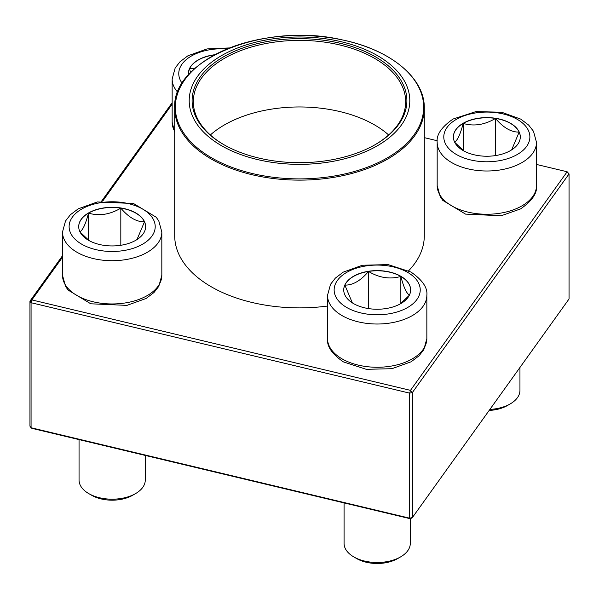 <?xml version="1.0" encoding="UTF-8"?>
<svg xmlns="http://www.w3.org/2000/svg" width="599" height="599" viewBox="0 0 599 599"><rect width="100%" height="100%" fill="white"/><g stroke="black" fill="none" stroke-linecap="round" stroke-linejoin="round"><path stroke-width="0.9" d="M188.438 74.935A33.454 19.318 180 0 1 188.363 73.61A33.454 19.318 180 0 1 214.831 54.726M190.572 72.614L189.501 68.78A33.454 19.318 0 0 0 188.363 73.699M212.263 56.141L213.154 55.123A33.454 19.318 0 0 0 189.501 68.78L195.319 68.076M214.42 54.943A33.454 19.318 0 0 0 213.154 55.123L213.611 55.385M213.154 55.123L213.154 55.64M88.51 212.967A33.454 19.318 180 0 1 124.966 208.774A33.454 19.318 180 0 1 145.617 226.624A33.454 19.318 180 0 1 112.163 245.934A33.454 19.318 180 0 1 78.709 226.624A33.454 19.318 180 0 1 88.51 212.967M79.053 439.606L79.053 480.076A33.11 19.116 0 0 0 88.749 493.591A33.11 19.116 0 0 0 135.576 493.591L135.576 493.591A33.11 19.116 0 0 0 145.272 480.076L145.272 455.427M135.576 493.591L132.649 495.283A28.969 16.727 180 0 1 91.677 495.283L88.749 493.591M145.617 226.707A33.454 19.318 0 0 0 144.479 221.795L136.984 239.57M89.184 240.656L80.034 232M79.847 231.791C82.714 230.375 85.605 224.161 88.51 213.132A33.454 19.318 0 0 0 78.709 226.707M120.818 208.138A33.454 19.318 0 0 0 88.51 213.132C99.209 216.246 109.984 214.577 120.818 208.138C128.71 217.444 136.594 221.997 144.479 221.795A33.454 19.318 0 0 0 120.818 208.138L120.818 245.276M88.51 213.132L88.51 240.162M353.53 303.588A33.454 19.318 180 0 1 343.729 289.931A33.454 19.318 180 0 1 377.183 270.613A33.454 19.318 180 0 1 410.637 289.931A33.454 19.318 180 0 1 389.986 307.774A33.454 19.318 180 0 1 353.53 303.588M344.073 502.913L344.073 543.383A33.11 19.116 0 0 0 353.769 556.898A33.11 19.116 0 0 0 400.596 556.898A33.11 19.116 0 0 0 410.293 543.383L410.293 518.734M353.769 556.898L356.697 558.59L353.769 556.898M400.596 556.898L397.669 558.59A28.969 16.727 180 0 1 356.697 558.59M410.637 290.013A33.454 19.318 0 0 0 400.843 276.438A33.454 19.318 0 0 0 368.527 271.444C379.227 277.861 390.001 279.531 400.843 276.438C403.711 287.385 406.594 293.607 409.499 295.097M409.312 295.307L400.162 303.963M352.354 302.877L344.867 285.102A33.454 19.318 0 0 0 343.729 290.013M368.527 271.444A33.454 19.318 0 0 0 344.867 285.102C352.759 285.304 360.643 280.751 368.527 271.444L368.527 308.582M400.843 276.438L400.843 303.468M510.49 150.581A33.454 19.318 180 0 1 474.034 154.767A33.454 19.318 180 0 1 453.383 136.924A33.454 19.318 180 0 1 486.837 117.606A33.454 19.318 180 0 1 520.291 136.924A33.454 19.318 180 0 1 510.49 150.581M489.892 409.409A33.11 19.116 0 0 0 510.251 403.891L510.251 403.891A33.11 19.116 0 0 0 519.947 390.376L519.947 367.464M507.323 405.583L510.251 403.891L507.323 405.583A28.969 16.727 180 0 1 489.158 410.427M454.521 142.09C457.389 140.675 460.279 134.461 463.184 123.431A33.454 19.318 0 0 0 453.383 137.006M495.493 118.43A33.454 19.318 0 0 0 463.184 123.431C473.884 126.546 484.651 124.877 495.493 118.43C503.377 127.744 511.261 132.297 519.153 132.087A33.454 19.318 0 0 0 495.493 118.43L495.493 155.575M520.291 137.006A33.454 19.318 0 0 0 519.153 132.087L511.658 149.87M463.858 150.955L454.708 142.3M463.184 123.431L463.184 150.461M408.63 270.778A124.787 72.045 0 0 0 414.808 263.388A124.787 72.045 0 0 0 424.287 235.841L424.287 108.082A124.787 72.045 180 0 1 414.808 135.621A124.787 72.045 180 0 1 251.79 174.653A124.787 72.045 180 0 1 174.713 108.082L174.713 235.841A124.787 72.045 0 0 0 327.518 306.044M341.67 41.825A110.298 63.681 180 0 1 366.685 151.173A110.298 63.681 180 0 1 190.145 109.003A110.298 63.681 180 0 1 341.67 41.825M340.561 43.368A107.401 62.011 180 0 1 375.446 144.509A107.401 62.011 180 0 1 223.554 144.509A107.401 62.011 180 0 1 210.189 66.227A107.401 62.011 180 0 1 340.561 43.368M223.996 144.763A106.165 61.293 180 0 1 193.335 101.68A106.165 61.293 180 0 1 340.09 45.045A106.165 61.293 180 0 1 405.665 101.68A106.165 61.293 180 0 1 375.004 144.763M410.48 518.779L412.397 517.543L569.05 298.953L569.05 173.912L412.397 392.51L412.397 517.543L409.694 518.195L409.694 393.154L31.073 302.712L31.073 427.746L409.694 518.195L410.48 518.779L31.859 428.337L31.073 427.746L29.95 426.189L29.95 301.147L62.498 255.736M101.538 201.257L172.153 102.728M172.153 104.159L102.669 201.114M62.498 257.173L31.859 299.919L410.48 390.361L567.141 171.763L536.502 164.448M437.233 140.735L424.287 137.643M569.05 173.912L567.141 171.763L569.05 173.912M412.397 392.51L410.48 390.361L409.694 393.154L412.397 392.51M31.859 299.919L29.95 301.147L31.073 302.712L31.859 299.919M227.073 48.946A43.046 24.851 0 0 0 182.178 83.306M174.713 132.476L172.153 122.278A49.665 28.677 0 0 0 174.713 131.368M177.716 92.216A49.665 28.677 180 0 1 172.153 79.023L175.17 67.979L179.985 61.779L187.906 55.804L207.037 48.923L229.619 47.927M142.599 244.197A43.046 24.851 0 0 0 123.304 202.619A43.046 24.851 0 0 0 70.585 233.056A43.046 24.851 0 0 0 142.599 244.197M161.827 275.285L158.81 286.322L153.988 292.522L146.074 298.497L126.943 305.378L90.801 303.798L68.099 290.073L65.531 286.344L62.498 275.285A49.665 28.677 0 0 0 93.159 301.776A49.665 28.677 0 0 0 147.279 295.562A49.665 28.677 0 0 0 161.827 275.285L161.827 232.03A49.665 28.677 180 0 1 147.279 252.306A49.665 28.677 180 0 1 93.159 258.521A49.665 28.677 180 0 1 62.498 232.03L65.516 220.994L70.338 214.786L78.252 208.819L97.382 201.938L133.525 203.518L156.227 217.242L158.795 220.964L161.827 232.03M407.62 272.358A43.046 24.851 0 0 0 335.605 283.499A43.046 24.851 0 0 0 388.324 313.936A43.046 24.851 0 0 0 407.62 272.358M426.847 338.592L423.83 349.629L419.015 355.828L411.094 361.803L391.963 368.685L366.251 369.321L343.437 361.901C332.041 354.121 326.732 346.349 327.518 338.592A49.665 28.677 0 0 0 342.066 358.868A49.665 28.677 0 0 0 396.194 365.083A49.665 28.677 0 0 0 426.847 338.592L426.847 295.337A49.665 28.677 180 0 1 377.183 324.014A49.665 28.677 180 0 1 327.518 295.337L330.536 284.3L335.358 278.101L343.272 272.126L362.402 265.245L388.115 264.608L410.929 272.028C422.437 279.988 427.738 287.76 426.847 295.337M456.401 119.351A43.046 24.851 0 0 0 475.696 160.929A43.046 24.851 0 0 0 528.415 130.492A43.046 24.851 0 0 0 456.401 119.351M536.502 185.585C537.393 193.163 532.092 200.935 520.583 208.894L501.198 215.76L465.543 214.113L442.788 200.388L440.213 196.659L437.173 185.585A49.665 28.677 0 0 0 467.834 212.076A49.665 28.677 0 0 0 521.954 205.861A49.665 28.677 0 0 0 536.502 185.585L536.502 142.33A49.665 28.677 180 0 1 486.837 171A49.665 28.677 180 0 1 437.173 142.33C436.282 134.753 441.583 126.981 453.091 119.021L475.906 111.601L501.618 112.23L520.748 119.119L528.662 125.086L533.484 131.286L536.502 142.33M252.029 173.44A124.165 71.685 0 0 0 414.231 134.61A124.165 71.685 0 0 0 346.971 40.964A124.165 71.685 0 0 0 184.769 79.794A124.165 71.685 0 0 0 252.029 173.44M210.361 134.97A106.165 61.293 180 0 1 340.09 111.616A106.165 61.293 180 0 1 388.639 134.97M172.153 122.278L172.153 79.023M62.498 275.285L62.498 232.03M327.518 338.592L327.518 295.337M437.173 185.585L437.173 142.33M174.713 108.082C171.636 59.106 265.327 21.639 342.343 39.908C390.443 49.687 424.916 78.005 424.287 108.082"/></g></svg>
